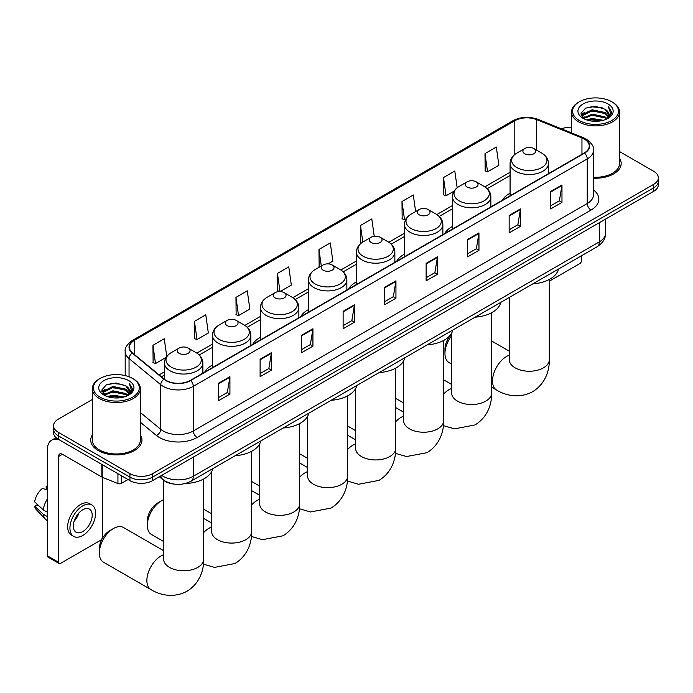 <?xml version="1.0" encoding="UTF-8"?>
<svg xmlns="http://www.w3.org/2000/svg" width="693" height="693" viewBox="0 0 693 693"><rect width="100%" height="100%" fill="white"/><g stroke="black" fill="none" stroke-linecap="round" stroke-linejoin="round"><path stroke-width="1.04" d="M212.448 365.038A28.283 16.329 0 0 0 204.678 372.115M260.447 337.326A28.283 16.329 0 0 0 252.676 344.404M308.437 309.615A28.283 16.329 0 0 0 300.675 316.692M356.436 281.904A28.283 16.329 0 0 0 348.674 288.981M404.435 254.192A28.283 16.329 0 0 0 396.665 261.27M452.425 226.481A28.283 16.329 0 0 0 444.663 233.567M510.083 193.2A28.283 16.329 0 0 0 502.321 200.277M173.735 484.043A16.008 9.243 180 0 1 163.609 480.258L159.329 476.723M92.334 399.506L58.238 419.196A16.008 9.243 0 0 0 53.552 425.727L53.552 432.701A16.008 9.243 0 0 0 58.238 439.232L129.929 480.63A16.008 9.243 0 0 0 152.573 480.63L653.664 191.329A16.008 9.243 0 0 0 658.35 184.788L658.35 181.306A16.008 9.243 0 0 1 653.664 187.838A16.008 9.243 0 0 0 658.35 181.306L658.35 177.815A16.008 9.243 0 0 0 653.664 171.284L619.568 151.594M53.552 425.727A16.008 9.243 0 0 0 58.238 432.267L129.929 473.657A16.008 9.243 0 0 0 152.573 473.657L152.573 477.139L653.664 187.838L152.573 477.139A16.008 9.243 0 0 1 129.929 477.139A16.008 9.243 0 0 0 152.573 477.139L152.573 480.63M58.238 432.267L58.238 435.75L129.929 477.139L58.238 435.75A16.008 9.243 0 0 1 53.552 429.218A16.008 9.243 0 0 0 58.238 435.75L58.238 439.232M92.334 434.961A25.615 14.787 0 0 0 90.731 440.107A25.615 14.787 0 0 0 98.233 450.563A25.615 14.787 0 0 0 126.152 453.768A25.615 14.787 0 0 0 141.961 440.107A25.615 14.787 0 0 0 140.358 434.961A25.615 14.787 0 0 1 141.961 440.107A25.615 14.787 0 0 1 126.152 453.768A25.615 14.787 0 0 1 98.233 450.563A25.615 14.787 0 0 1 90.731 440.107A25.615 14.787 0 0 1 92.334 434.961M584.234 139.042A17.074 9.858 180 0 1 589.232 146.015A17.074 9.858 180 0 1 584.234 152.98L190.306 380.414A17.074 9.858 180 0 1 164.241 379.097L132.536 352.962A17.074 9.858 180 0 1 129.452 347.306A17.074 9.858 180 0 1 134.451 340.332L514.812 120.738A17.074 9.858 180 0 1 536.677 119.629L581.955 137.933A17.074 9.858 180 0 1 584.234 139.042M584.537 138.869A17.507 10.109 0 0 0 582.198 137.734L536.928 119.43A17.507 10.109 0 0 0 514.509 120.565L134.147 340.159A17.507 10.109 0 0 0 132.19 353.101L163.894 379.244A17.507 10.109 0 0 0 190.601 380.587L584.537 153.153A17.507 10.109 0 0 0 584.537 138.869M218.607 383.203L218.607 400.632L229.92 394.1L229.92 376.671L218.607 383.203M218.607 397.539L227.321 392.507L229.877 377.252A4.271 2.469 -120 0 0 229.92 376.671M227.243 392.55L229.92 394.1M260.109 359.243L260.109 376.671L271.431 370.131L271.431 352.702L260.109 359.243M260.109 373.579L268.823 368.546L271.379 353.283A4.271 2.469 -120 0 0 271.431 352.702M268.754 368.589L271.431 370.131M301.611 335.282L301.611 352.702L312.933 346.171L312.933 328.742L301.611 335.282M301.611 349.618L310.334 344.577L312.889 329.322A4.271 2.469 -120 0 0 312.933 328.742M310.256 344.629L312.933 346.171M343.122 311.313L343.122 328.742L354.444 322.21L354.444 304.781L343.122 311.313M343.122 325.649L351.836 320.616L354.392 305.362A4.271 2.469 -120 0 0 354.444 304.781M351.767 320.66L354.444 322.21M550.649 191.502L550.649 208.931L561.971 202.391L561.971 184.962L550.649 191.502M550.649 205.838L559.372 200.797L561.928 185.542A4.271 2.469 -120 0 0 561.971 184.962M559.294 200.849L561.971 202.391M509.147 215.462L509.147 232.891L520.46 226.351L520.46 208.931L509.147 215.462M509.147 229.799L517.862 224.766L520.417 209.503A4.271 2.469 -120 0 0 520.46 208.931M517.784 224.809L520.46 226.351M467.636 239.423L467.636 256.852L478.958 250.32L478.958 232.891L467.636 239.423M467.636 253.759L476.36 248.726L478.915 233.472A4.271 2.469 -120 0 0 478.958 232.891M476.282 248.77L478.958 250.32M426.134 263.392L426.134 280.821L437.456 274.281L437.456 256.852L426.134 263.392M426.134 277.728L434.849 272.687L437.404 257.432A4.271 2.469 -120 0 0 437.456 256.852M434.771 272.739L437.456 274.281M384.624 287.352L384.624 304.781L395.946 298.241L395.946 280.812L384.624 287.352M384.624 301.689L393.347 296.656L395.902 281.393A4.271 2.469 -120 0 0 395.946 280.812M393.269 296.699L395.946 298.241M593.503 178.179A25.615 14.787 0 0 0 621.171 163.444A25.615 14.787 0 0 0 619.568 158.29A25.615 14.787 0 0 1 621.171 163.444A25.615 14.787 0 0 1 593.503 178.179M152.573 473.657L653.664 184.355A16.008 9.243 0 0 0 658.35 177.815M571.543 127.2A16.008 9.243 0 0 0 561.495 128.846M235.958 297.375L238.513 315.584L249.835 309.043L247.28 290.835L235.958 297.375L236.14 314.691M194.456 321.335L197.011 339.544L208.333 333.012L205.778 314.804L194.456 321.335L194.638 338.66M166.753 356.462L164.267 338.764L152.945 345.296L153.127 362.621M374.229 236.252L371.794 218.945L360.481 225.485L360.663 242.81M415.627 211.547L413.305 194.984L401.983 201.516L402.165 218.841M457.163 187.76L454.807 171.024L443.494 177.555L443.676 194.88M484.996 153.595L487.551 171.803L498.873 165.263L496.318 147.055L484.996 153.595L485.178 170.92M280.067 291.588L291.337 285.083L288.782 266.874L277.469 273.406L277.65 290.731M328.066 263.877L332.848 261.122L330.292 242.914L318.971 249.445L319.152 266.77M319.655 266.961L318.971 266.701M318.971 249.445L321.292 266.008M361.33 243.052L360.481 242.741M360.481 225.485L362.803 242.056M401.983 201.516L404.539 219.733L406.081 218.841M404.539 219.733L401.983 218.771M443.494 177.555L446.049 195.764L454.08 191.129M446.049 195.764L443.494 194.811M487.551 171.803L484.996 170.85M279.937 291.588L277.469 290.662M277.469 273.406L280.015 291.588M238.513 315.584L235.958 314.631M197.011 339.544L194.456 338.591M152.945 345.296L155.501 363.513L166.103 357.389M155.501 363.513L152.945 362.552M549.306 281.202L579.703 263.652A2.668 1.542 120 0 0 581.592 260.386L581.592 255.717M579.331 120.521A22.947 13.245 0 0 0 611.78 120.521A22.947 13.245 0 0 0 611.78 101.784L612.534 102.226A24.012 13.86 0 0 1 619.568 112.023A24.012 13.86 0 0 1 604.746 124.835A24.012 13.86 0 0 1 578.577 121.829A24.012 13.86 0 0 1 571.543 112.023A24.012 13.86 0 0 1 578.577 102.226L579.331 101.784A22.947 13.245 0 0 0 579.331 120.521M593.503 177.252A24.012 13.86 0 0 0 619.568 163.444L619.568 112.023M586.564 119.898L592.099 118.477L603.326 120.279M588.149 120.383L592.099 119.568L601.689 120.686M583.108 118.113L592.099 114.12L604.989 116.84L607.059 118.564M583.662 118.572L592.099 115.211L604.989 117.931L606.488 119.075M582.371 117.377L582.666 114.484L592.099 109.763L604.989 112.483L608.515 116.485M582.25 116.848L582.666 115.575L592.099 110.854L604.989 113.574L608.263 117.004M606.349 119.187A13.34 7.701 0 0 0 608.896 114.666A13.34 7.701 0 0 0 604.989 109.217L608.887 114.925M608.004 103.967A17.611 10.17 0 0 0 583.142 103.941A17.611 10.17 0 0 0 583.021 118.304A17.611 10.17 0 0 0 583.099 118.347A17.611 10.17 0 0 0 608.082 118.304A17.611 10.17 0 0 0 608.004 103.967M604.989 109.217L595.4 106.358L585.55 108.169L580.985 113.331L584.017 118.832M607.44 118.659L611.694 113.262L611.78 112.292L608.315 106.505L610.498 112.985L606.488 119.127M612.534 102.226L611.78 101.784A22.947 13.245 0 0 0 579.331 101.784M608.315 106.505L611.78 112.509M585.325 108.281L591.354 106.791L602.156 107.761M581.158 115.289L583.125 113.747M587.456 111.902L591.354 111.149L601.775 112.006M587.456 116.259L591.354 115.506L601.775 116.363M588.262 120.409L591.354 119.863L601.671 120.686M581.046 114.865L584.277 112.569M582.761 117.793L584.277 116.926M451.628 335.759A20.01 11.556 120 0 0 444.958 353.473L444.958 349.116A14.674 8.472 -60 0 1 451.628 334.078M444.958 353.473A20.01 11.556 120 0 0 449.107 362.63L451.628 364.085M524.766 153.768A6.402 3.699 0 0 0 533.818 153.768A6.402 3.699 0 0 0 533.818 148.536L541.77 153.127A17.646 10.187 0 0 1 541.77 167.541A17.646 10.187 0 0 1 516.813 167.541A17.646 10.187 0 0 1 516.813 153.127C512.473 155.708 510.221 159.139 510.083 163.418A19.213 11.088 0 0 0 515.713 171.258A19.213 11.088 0 0 0 536.642 173.657A19.213 11.088 0 0 0 548.501 163.418C548.362 159.139 546.119 155.708 541.77 153.127L533.818 148.536A6.402 3.699 0 0 0 524.766 148.536A6.402 3.699 0 0 0 524.766 153.768M532.822 283.87A29.349 16.944 0 0 0 558.428 269.083M467.108 187.058A6.402 3.699 0 0 0 476.169 187.058A6.402 3.699 0 0 0 476.169 181.826L484.121 186.417A17.646 10.187 0 0 1 484.121 200.823A17.646 10.187 0 0 1 459.156 200.823A17.646 10.187 0 0 1 459.156 186.417C454.816 188.998 452.572 192.429 452.425 196.699A19.213 11.088 0 0 0 458.056 204.548A19.213 11.088 0 0 0 478.993 206.947A19.213 11.088 0 0 0 490.852 196.699C490.705 192.429 488.461 188.998 484.121 186.417L476.169 181.826A6.402 3.699 0 0 0 467.108 181.826A6.402 3.699 0 0 0 467.108 187.058M475.164 317.16A29.349 16.944 0 0 0 500.779 302.373M419.118 214.761A6.402 3.699 0 0 0 428.17 214.761A6.402 3.699 0 0 0 428.17 209.537L436.122 214.128A17.646 10.187 0 0 1 436.122 228.534A17.646 10.187 0 0 1 411.166 228.534A17.646 10.187 0 0 1 411.166 214.128C406.817 216.71 404.573 220.14 404.435 224.411A19.213 11.088 0 0 0 410.057 232.25A19.213 11.088 0 0 0 430.994 234.658A19.213 11.088 0 0 0 442.853 224.411C442.714 220.14 440.471 216.71 436.122 214.128L428.17 209.537A6.402 3.699 0 0 0 419.118 209.537A6.402 3.699 0 0 0 419.118 214.761M427.174 344.871A29.349 16.944 0 0 0 452.78 330.085M371.119 242.472A6.402 3.699 0 0 0 380.171 242.472A6.402 3.699 0 0 0 380.171 237.249L388.123 241.84A17.646 10.187 0 0 1 388.123 256.245A17.646 10.187 0 0 1 363.167 256.245A17.646 10.187 0 0 1 363.167 241.84C358.818 244.421 356.574 247.843 356.436 252.122A19.213 11.088 0 0 0 362.067 259.962A19.213 11.088 0 0 0 382.995 262.37A19.213 11.088 0 0 0 394.854 252.122C394.715 247.843 392.472 244.421 388.123 241.84L380.171 237.249A6.402 3.699 0 0 0 371.119 237.249A6.402 3.699 0 0 0 371.119 242.472M379.175 372.583A29.349 16.944 0 0 0 404.781 357.796M323.12 270.183A6.402 3.699 0 0 0 332.181 270.183A6.402 3.699 0 0 0 332.181 264.96L340.133 269.551A17.646 10.187 0 0 1 340.133 283.957A17.646 10.187 0 0 1 315.168 283.957A17.646 10.187 0 0 1 315.168 269.551C310.828 272.132 308.584 275.554 308.437 279.833A19.213 11.088 0 0 0 314.068 287.673A19.213 11.088 0 0 0 335.005 290.081A19.213 11.088 0 0 0 346.864 279.833C346.717 275.554 344.473 272.132 340.133 269.551L332.181 264.96A6.402 3.699 0 0 0 323.12 264.96A6.402 3.699 0 0 0 323.12 270.183M331.176 400.285A29.349 16.944 0 0 0 356.782 385.507M275.13 297.895A6.402 3.699 0 0 0 284.182 297.895A6.402 3.699 0 0 0 284.182 292.663L292.134 297.254A17.646 10.187 0 0 1 292.134 311.668A17.646 10.187 0 0 1 267.177 311.668A17.646 10.187 0 0 1 267.177 297.254C262.829 299.835 260.585 303.265 260.447 307.545A19.213 11.088 0 0 0 266.069 315.384A19.213 11.088 0 0 0 287.006 317.792A19.213 11.088 0 0 0 298.865 307.545C298.726 303.265 296.483 299.835 292.134 297.254L284.182 292.663A6.402 3.699 0 0 0 275.13 292.663A6.402 3.699 0 0 0 275.13 297.895M283.186 427.997A29.349 16.944 0 0 0 308.792 413.219M147.323 525.311L147.323 520.954A14.674 8.472 -60 0 1 157.701 502.979L161.478 500.805A20.01 11.556 120 0 0 147.323 525.311A20.01 11.556 120 0 0 151.472 534.468L163.652 541.502M227.131 325.606A6.402 3.699 0 0 0 236.183 325.606A6.402 3.699 0 0 0 236.183 320.374L244.135 324.965A17.646 10.187 0 0 1 244.135 339.379A17.646 10.187 0 0 1 219.179 339.379A17.646 10.187 0 0 1 219.179 324.965C214.83 327.546 212.586 330.977 212.448 335.256A19.213 11.088 0 0 0 218.078 343.096A19.213 11.088 0 0 0 239.007 345.495A19.213 11.088 0 0 0 250.866 335.256C250.727 330.977 248.484 327.546 244.135 324.965L236.183 320.374A6.402 3.699 0 0 0 227.131 320.374A6.402 3.699 0 0 0 227.131 325.606M235.187 455.708A29.349 16.944 0 0 0 260.793 440.921M163.652 499.74A20.01 11.556 120 0 0 161.478 500.805L157.701 502.979M99.333 553.023L99.333 548.665A14.674 8.472 -60 0 1 109.702 530.691L113.479 528.508A20.01 11.556 120 0 0 113.479 528.516A20.01 11.556 120 0 0 99.333 553.023A20.01 11.556 120 0 0 103.474 562.179L151.013 589.63A20.01 11.556 -60 0 1 147.947 573.596A20.01 11.556 -60 0 1 161.019 555.959A20.01 11.556 -60 0 1 163.652 554.729M179.132 353.317A6.402 3.699 0 0 0 188.193 353.317A6.402 3.699 0 0 0 188.193 348.085L196.145 352.676A17.646 10.187 0 0 1 196.145 367.091A17.646 10.187 0 0 1 171.18 367.091A17.646 10.187 0 0 1 171.18 352.676C166.84 355.258 164.596 358.688 164.449 362.959A19.213 11.088 0 0 0 170.08 370.807A19.213 11.088 0 0 0 191.017 373.206A19.213 11.088 0 0 0 202.876 362.959C202.728 358.688 200.485 355.258 196.145 352.676L188.193 348.085A6.402 3.699 0 0 0 179.132 348.085A6.402 3.699 0 0 0 179.132 353.317M185.239 483.515A29.349 16.944 0 0 0 212.794 468.633M163.652 550.71L123.484 527.52A20.01 11.556 120 0 0 113.479 528.508L109.702 530.691M121.344 475.667L121.344 483.402L128.04 479.539M59.035 439.7A21.344 12.327 -120 0 0 51.715 440.142A21.344 12.327 -120 0 0 47.297 449.913L47.297 555.786L58.619 562.318L58.619 456.444A5.336 3.084 60 0 1 59.719 454.002A5.336 3.084 60 0 1 62.387 454.27L101.845 477.044L101.845 464.414M58.619 562.318A2.668 1.542 120 0 0 59.165 563.539L47.852 557.007A2.668 1.542 -60 0 1 47.297 555.786M59.165 563.539A2.668 1.542 120 0 0 60.499 563.409L100.502 540.315A2.668 1.542 120 0 0 102.382 537.049L102.382 477.295M121.344 483.402A2.668 1.542 180 0 1 117.931 483.575L102.2 477.217A2.668 1.542 180 0 1 101.845 477.044M82.762 531.557A13.34 7.701 120 0 0 91.476 519.802A13.34 7.701 120 0 0 89.432 509.112A13.34 7.701 120 0 0 82.762 509.779A13.34 7.701 120 0 0 74.047 521.534A13.34 7.701 120 0 0 76.091 532.224A13.34 7.701 120 0 0 82.762 531.557M74.142 521.223A13.34 7.701 120 0 0 78.933 512.924M47.297 486.581L46.162 486.243L46.162 488.92L47.297 489.579M91.84 504.954L89.57 503.646A18.139 10.473 120 0 0 80.501 504.547A18.139 10.473 120 0 0 68.65 520.538A18.139 10.473 120 0 0 71.431 535.074L73.692 536.382A18.139 10.473 120 0 0 82.762 535.481A18.139 10.473 120 0 0 94.62 519.499A18.139 10.473 120 0 0 91.84 504.954A18.139 10.473 120 0 0 82.762 505.855A18.139 10.473 120 0 0 70.911 521.846A18.139 10.473 120 0 0 73.692 536.382M47.297 499.055A17.611 10.17 120 0 0 43.287 509.909L34.65 501.827A13.877 8.013 120 0 1 42.394 488.418L47.297 489.908M47.297 512.222L43.287 509.909M39.319 506.202L36.972 504.842L34.65 506.185L43.287 514.267L47.297 516.58M43.287 514.267A17.611 10.17 120 0 0 45.461 519.187A17.611 10.17 120 0 0 46.795 520.235L47.297 520.521M47.297 485.923A13.877 8.013 120 0 0 46.162 486.243M34.65 506.185A13.877 8.013 120 0 0 36.287 509.641L45.461 519.187M100.121 397.193A22.947 13.245 0 0 0 132.571 397.193A22.947 13.245 0 0 0 132.571 378.456L133.325 378.889A24.012 13.86 0 0 1 140.358 388.695A24.012 13.86 0 0 1 125.537 401.498A24.012 13.86 0 0 1 99.368 398.501A24.012 13.86 0 0 1 92.334 388.695A24.012 13.86 0 0 1 99.368 378.889L100.121 378.456A22.947 13.245 0 0 0 100.121 397.193M92.334 388.695L92.334 440.107A24.012 13.86 0 0 0 99.368 449.913A24.012 13.86 0 0 0 125.537 452.919A24.012 13.86 0 0 0 140.358 440.107L140.358 388.695M107.354 396.569L112.898 395.149L124.116 396.942M108.94 397.046L112.898 396.231L122.479 397.349M103.924 394.767L112.898 390.791L125.779 393.511L127.85 395.227M104.452 395.235L112.898 391.874L125.779 394.594L127.278 395.746M103.162 394.04L103.465 391.155L112.898 386.434L125.779 389.154L129.305 393.156M103.049 393.511L103.465 392.238L112.898 387.517L125.779 390.237L129.054 393.676M127.14 395.859A13.34 7.701 0 0 0 129.686 391.328A13.34 7.701 0 0 0 125.779 385.88L129.678 391.597M128.803 380.63A17.611 10.17 0 0 0 103.933 380.613A17.611 10.17 0 0 0 103.82 394.967A17.611 10.17 0 0 0 103.898 395.01A17.611 10.17 0 0 0 128.872 394.967A17.611 10.17 0 0 0 128.803 380.63M125.779 385.88L116.19 383.021L106.35 384.832L101.776 389.994L104.808 395.495M128.24 395.322L132.493 389.925L132.571 388.955L129.115 383.168L131.298 389.657L127.287 395.79M133.325 378.889L132.571 378.456A22.947 13.245 0 0 0 100.121 378.456M129.115 383.168L132.571 389.18M106.116 384.944L112.145 383.463L122.956 384.433M101.949 391.961L103.924 390.41M108.255 388.574L112.145 387.82L122.566 388.669M108.255 392.931L112.145 392.177L122.566 393.026M109.052 397.08L112.145 396.535L122.462 397.358M101.836 391.528L105.067 389.232M103.56 394.464L105.067 393.589M161.703 475.355A21.344 12.327 0 0 0 163.132 476.273A21.344 12.327 0 0 0 193.321 476.273L599.324 241.866A21.344 12.327 0 0 0 605.578 233.151C605.734 238.444 602.91 242.983 597.115 246.751L191.112 481.159A10.672 6.159 60 0 0 193.321 476.273L193.321 457.103M599.324 222.696L599.324 241.866A10.672 6.159 60 0 1 597.115 246.751M160.837 475.857A10.672 7.138 129.5 0 0 162.699 479.322L159.459 476.654M653.664 191.329L653.664 184.355M129.929 480.63L129.929 473.657M593.503 189.925A26.68 15.402 180 0 1 591.025 210.057L197.098 437.491A5.336 3.084 60 0 1 193.321 430.959L587.248 203.525A21.344 12.327 0 0 0 593.503 194.811L593.503 150.19A21.344 12.327 180 0 1 587.248 158.905A5.336 3.084 -120 0 0 584.537 153.153M197.098 437.491A26.68 15.402 180 0 1 159.364 437.491A26.68 15.402 180 0 1 156.375 435.438L140.358 422.236M163.894 379.244A5.336 3.569 129.5 0 0 160.741 384.693L160.741 429.313A21.344 12.327 0 0 0 163.132 430.959A21.344 12.327 0 0 0 193.321 430.959L193.321 386.339A21.344 12.327 180 0 1 160.741 384.693L129.045 358.558A21.344 12.327 180 0 1 125.182 351.49L125.182 375.597M593.503 150.19C594.213 146.864 591.761 143.139 586.148 139.033L583.341 137.673A5.336 2.495 112 0 0 582.198 137.734M583.341 137.673L538.063 119.369C529.227 116.242 520.841 116.701 512.898 120.738A5.336 3.084 60 0 1 514.509 120.565M134.147 340.159A5.336 3.084 -120 0 0 132.536 340.332C127.001 344.317 124.549 348.033 125.182 351.49M132.19 353.101A5.336 3.569 129.5 0 0 129.045 358.558L129.045 376.784M538.063 119.369A5.336 2.495 112 0 0 536.928 119.43M190.601 380.587A5.336 3.084 60 0 1 193.321 386.339L587.248 158.905L587.248 203.525A5.336 3.084 60 0 0 591.025 210.057M140.358 412.508L160.741 429.313A5.336 3.569 -50.5 0 1 156.375 435.438M134.451 340.332L134.451 354.539M581.955 137.933L581.955 154.296M536.677 119.629L536.677 150.19M514.812 120.738L514.812 154.478M510.083 172.262L484.823 186.85M452.425 205.552L436.833 214.561M404.435 233.264L388.834 242.264M356.436 260.975L340.835 269.975M308.437 288.686L292.844 297.687M260.447 316.398L244.846 325.398M212.448 344.1L196.847 353.109M164.449 371.812L159.13 374.887M384.624 287.907L395.902 281.393M426.134 263.938L437.404 257.432M467.636 239.977L478.915 233.472M509.147 216.017L520.417 209.503M550.649 192.048L561.928 185.542M343.122 311.867L354.392 305.362M301.611 335.828L312.889 329.322M260.109 359.797L271.379 353.283M218.607 383.757L229.877 377.252M549.306 279.444L549.306 359.676A20.01 11.556 180 0 1 543.442 367.853A20.01 11.556 180 0 1 515.142 367.853A20.01 11.556 180 0 1 509.286 359.676L509.329 360.464M549.306 359.676C549.575 369.724 545.841 383.601 532.666 391.666C519.1 399.047 505.214 395.339 496.647 390.081A20.01 11.556 -60 0 1 493.581 374.047A20.01 11.556 -60 0 1 506.652 356.41A20.01 11.556 -60 0 1 509.286 355.18M491.649 312.734L491.649 392.966A20.01 11.556 180 0 1 485.784 401.134A20.01 11.556 180 0 1 457.493 401.134A20.01 11.556 180 0 1 451.628 392.966L451.671 393.745M443.65 393.996A20.01 11.556 -60 0 1 448.995 389.7A20.01 11.556 -60 0 1 451.628 388.47M443.65 340.445L443.65 420.677A20.01 11.556 180 0 1 437.794 428.846A20.01 11.556 180 0 1 409.494 428.846A20.01 11.556 180 0 1 403.629 420.677L403.681 421.457M395.66 421.708A20.01 11.556 -60 0 1 401.004 417.411A20.01 11.556 -60 0 1 403.629 416.172M395.66 368.156L395.66 448.388A20.01 11.556 180 0 1 389.795 456.557A20.01 11.556 180 0 1 361.495 456.557A20.01 11.556 180 0 1 355.639 448.388L355.682 449.168M347.661 449.419A20.01 11.556 -60 0 1 353.006 445.123A20.01 11.556 -60 0 1 355.639 443.884M347.661 395.859L347.661 476.1A20.01 11.556 180 0 1 341.796 484.268A20.01 11.556 180 0 1 313.505 484.268A20.01 11.556 180 0 1 307.64 476.1L307.683 476.879M299.662 477.13A20.01 11.556 -60 0 1 305.007 472.834A20.01 11.556 -60 0 1 307.64 471.595M299.662 423.57L299.662 503.811A20.01 11.556 180 0 1 293.806 511.98A20.01 11.556 180 0 1 265.506 511.98A20.01 11.556 180 0 1 259.641 503.811L259.693 504.591M251.672 504.833A20.01 11.556 -60 0 1 257.016 500.537A20.01 11.556 -60 0 1 259.641 499.306M251.672 451.282L251.672 531.522A20.01 11.556 180 0 1 245.807 539.691A20.01 11.556 180 0 1 217.507 539.691A20.01 11.556 180 0 1 211.651 531.522L211.694 532.302M203.673 532.545A20.01 11.556 -60 0 1 209.017 528.248A20.01 11.556 -60 0 1 211.651 527.018M203.673 478.993L203.673 559.225A20.01 11.556 180 0 1 197.808 567.394A20.01 11.556 180 0 1 169.516 567.394A20.01 11.556 180 0 1 163.652 559.225L163.695 560.013M58.619 456.444L62.387 454.27M102.2 464.613L102.2 477.217M117.931 483.575L117.931 473.7M191.112 481.159C182.519 485.472 173.934 485.472 165.35 481.159L162.699 479.322M605.578 233.151L605.578 219.083M512.898 120.738L132.536 340.332M510.083 175.511L487.214 188.713M452.425 208.801L439.223 216.424M404.435 236.512L391.224 244.135M356.436 264.224L343.226 271.847M308.437 291.935L295.235 299.558M260.447 319.646L247.236 327.269M212.448 347.349L199.237 354.981M164.449 375.06L161.452 376.793M582.215 117.186L582.215 116.303M571.543 132.909L571.543 112.023M496.647 390.081L491.649 387.196M548.501 173.614L548.501 163.418M510.083 195.79L510.083 163.418M524.766 148.536L516.813 153.127M509.286 351.16L491.649 340.982M509.286 297.462L509.286 359.676M491.649 392.966C491.917 403.014 488.184 416.891 475.017 424.956L454.539 428.828L443.399 425.623M403.629 402.954L395.66 398.345M490.852 206.895L490.852 196.699M452.425 229.08L452.425 196.699M467.108 181.826L459.156 186.417M451.628 384.45L443.65 379.842M451.628 333.151L451.628 392.966M443.65 420.677C443.927 430.725 440.185 444.603 427.018 452.668L406.54 456.54L395.408 453.335M355.639 430.665L347.661 426.056M442.853 234.606L442.853 224.411M404.435 256.791L404.435 224.411M419.118 209.537L411.166 214.128M403.629 412.162L395.66 407.553M403.629 360.862L403.629 420.677M395.66 448.388C395.928 458.437 392.195 472.314 379.019 480.37L358.541 484.251L347.41 481.037M307.64 458.376L299.662 453.768M394.854 262.318L394.854 252.122M356.436 284.502L356.436 252.122M371.119 237.249L363.167 241.84M355.639 439.873L347.661 435.265M355.639 388.574L355.639 448.388M347.661 476.1C347.929 486.148 344.196 500.025 331.029 508.082L310.551 511.962L299.411 508.749M259.641 486.079L251.672 481.479M346.864 290.029L346.864 279.833M308.437 312.214L308.437 279.833M323.12 264.96L315.168 269.551M307.64 467.584L299.662 462.976M307.64 416.285L307.64 476.1M299.662 503.811C299.939 513.86 296.197 527.737 283.03 535.793L262.552 539.674L251.42 536.46M211.651 513.79L203.673 509.19M298.865 317.74L298.865 307.545M260.447 339.916L260.447 307.545M275.13 292.663L267.177 297.254M259.641 495.287L251.672 490.687M259.641 443.996L259.641 503.811M251.672 531.522C251.94 541.571 248.207 555.44 235.031 563.504L214.553 567.385L203.421 564.171M250.866 345.452L250.866 335.256M212.448 367.628L212.448 335.256M227.131 320.374L219.179 324.965M211.651 522.998L203.673 518.399M211.651 471.708L211.651 531.522M203.673 559.225C203.941 569.274 200.208 583.151 187.032 591.216C173.467 598.587 159.589 594.889 151.013 589.63M202.876 373.163L202.876 362.959M164.449 379.27L164.449 362.959M179.132 348.085L171.18 352.676M163.652 480.292L163.652 559.225M51.715 440.142L56.038 437.647M103.006 393.858L103.006 392.974"/></g></svg>
